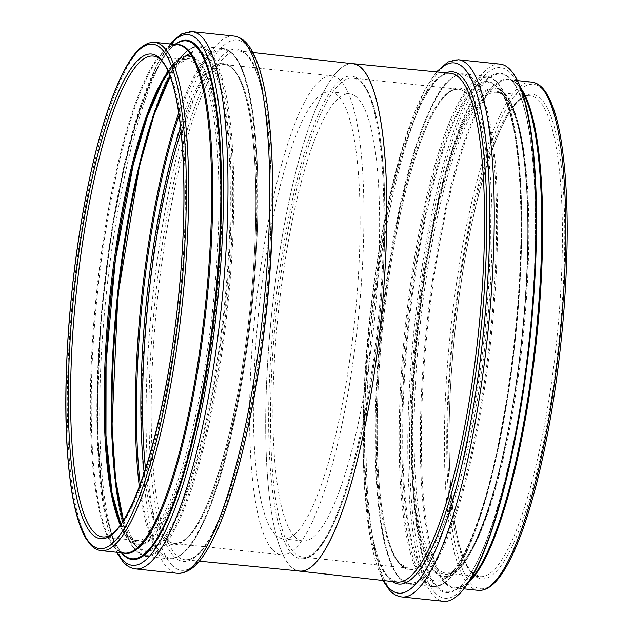 <?xml version="1.0" encoding="UTF-8"?>
<svg xmlns="http://www.w3.org/2000/svg" width="633" height="633" viewBox="0 0 633 633"><rect width="100%" height="100%" fill="white"/><g stroke="black" fill="none" stroke-linecap="round" stroke-linejoin="round"><path stroke-width="0.47" stroke-dasharray="3.17 2.37" d="M294.329 536.246A224.778 48.179 -84 0 0 302.693 540.938A224.778 48.179 -84 0 0 374.166 322.442A224.778 48.179 -84 0 0 349.82 93.85A224.778 48.179 -84 0 0 280.704 291.845A224.778 48.179 -84 0 0 294.329 536.246M274.825 534.189A224.778 48.179 -84 0 0 283.188 538.881A224.778 48.179 -84 0 0 354.662 320.393A224.778 48.179 -84 0 0 330.315 91.801A224.778 48.179 -84 0 0 261.2 289.787A224.778 48.179 -84 0 0 274.825 534.189M353.072 63.775A255.036 54.667 -84 0 0 274.595 288.221A255.036 54.667 -84 0 0 290.033 565.704A255.036 54.667 -84 0 0 299.599 571.037M272.554 549.768A240.785 51.613 -84 0 0 281.511 554.793A240.785 51.613 -84 0 0 358.08 320.749A240.785 51.613 -84 0 0 331.993 75.881A240.785 51.613 -84 0 0 257.955 287.968A240.785 51.613 -84 0 0 272.554 549.768M351.608 63.609A255.131 54.683 -84 0 0 274.16 291.607A255.131 54.683 -84 0 0 290.017 565.791A255.131 54.683 -84 0 0 298.135 570.887M291.789 553.63A242.637 52.009 -84 0 0 302.542 558.749A242.637 52.009 -84 0 0 377.98 322.846A242.637 52.009 -84 0 0 353.38 76.403A242.637 52.009 -84 0 0 277.586 285.863A242.637 52.009 -84 0 0 291.789 553.63M293.475 551.976A240.785 51.613 -84 0 0 302.432 557A240.785 51.613 -84 0 0 379.001 322.957A240.785 51.613 -84 0 0 352.913 78.088A240.785 51.613 -84 0 0 278.876 290.175A240.785 51.613 -84 0 0 293.475 551.976M423.619 581.3A256.563 54.992 -84 0 0 432.964 586.625A256.563 54.992 -84 0 0 433.17 586.649A256.563 54.992 -84 0 0 514.756 337.262A256.563 54.992 -84 0 0 486.959 76.348A256.563 54.992 -84 0 0 486.753 76.332A256.563 54.992 -84 0 0 408.016 302.811A256.563 54.992 -84 0 0 423.619 581.3M424.688 580.556A255.7 54.81 -84 0 0 521.331 252.282A255.7 54.81 -84 0 0 436.999 161.969A255.7 54.81 -84 0 0 424.688 580.556M434.895 592.591A266.786 57.184 -84 0 0 535.724 250.082A266.786 57.184 -84 0 0 447.745 155.853A266.786 57.184 -84 0 0 434.895 592.591M500.22 64.147A270.093 57.896 -84 0 0 417.171 302.044A270.093 57.896 -84 0 0 433.542 595.716A270.093 57.896 -84 0 0 443.591 601.35M272.696 195.233A255.835 54.834 -84 0 0 238.823 50.933A255.835 54.834 -84 0 0 160.109 276.075A255.835 54.834 -84 0 0 175.586 554.429A255.835 54.834 -84 0 0 185.192 559.778A255.835 54.834 -84 0 0 248.453 425.471M173.497 555.94A257.584 55.213 -84 0 0 270.853 225.245A257.584 55.213 -84 0 0 185.904 134.267A257.584 55.213 -84 0 0 173.497 555.94M171.448 564.66A266.62 57.152 -84 0 0 272.214 222.357A266.62 57.152 -84 0 0 184.282 128.19A266.62 57.152 -84 0 0 171.448 564.66M233.933 36.049A270.117 57.896 -84 0 0 150.883 273.97A270.117 57.896 -84 0 0 167.247 567.666A270.117 57.896 -84 0 0 177.303 573.308M192.155 31.65A270.117 57.896 -84 0 0 109.105 269.571A270.117 57.896 -84 0 0 125.476 563.267A270.117 57.896 -84 0 0 135.525 568.901M170.657 44.025A266.817 57.192 -84 0 0 103.345 293.902A266.817 57.192 -84 0 0 117.081 552.316M175.729 43.883A261.065 55.957 -84 0 0 103.883 293.957A261.065 55.957 -84 0 0 122.011 553.511M122.114 553.274A260.369 55.807 -84 0 0 124.535 555.529L122.216 553.361C99.365 531.617 90.677 418.31 103.416 298.507C115.641 171.029 150.694 53.488 178.617 42.435A260.369 55.807 -84 0 0 104.271 287.722A260.369 55.807 -84 0 0 122.114 553.274M176.188 44.611A255.835 54.834 -84 0 0 171.155 46.162A255.835 54.834 -84 0 0 98.091 287.176A255.835 54.834 -84 0 0 115.633 548.115A255.835 54.834 -84 0 0 118.007 550.322A255.835 54.834 -84 0 0 122.604 552.894M174.605 44.445L171.155 46.162L177.786 44.777A255.55 54.778 -84 0 0 99.207 269.872A255.55 54.778 -84 0 0 114.7 547.727A255.55 54.778 -84 0 0 124.203 553.068L118.007 550.322L121.022 552.728M154.753 42.348A255.55 54.778 -84 0 0 76.174 267.442A255.55 54.778 -84 0 0 91.658 545.306A255.55 54.778 -84 0 0 101.169 550.639M120.381 524.654A241.743 51.819 -84 0 0 127.225 535.399A241.743 51.819 -84 0 0 136.214 540.44L102.617 536.903A241.743 51.819 -84 0 0 179.487 301.925A241.743 51.819 -84 0 0 153.305 56.084L186.901 59.629A241.743 51.819 -84 0 0 168.125 71.766M120.832 524.037L128.064 535.819L136.214 540.44A241.743 51.819 -84 0 0 213.092 305.47A241.743 51.819 -84 0 0 186.901 59.629L174.376 65.452L168.433 72.463M120.737 524.164A243.001 52.088 -84 0 0 128.428 536.768A243.001 52.088 -84 0 0 216.81 284.019A243.001 52.088 -84 0 0 168.37 72.32M128.372 538.992A245.256 52.571 -84 0 0 221.067 224.129A245.256 52.571 -84 0 0 140.186 137.503A245.256 52.571 -84 0 0 128.372 538.992M105.236 398.197A245.952 52.721 -84 0 0 128.713 539.72A245.952 52.721 -84 0 0 131.023 541.864A245.952 52.721 -84 0 0 216.075 305.779A245.952 52.721 -84 0 0 182.114 57.152A245.952 52.721 -84 0 0 126.94 192.274M123.229 520.5A250.518 53.694 -84 0 0 135.272 544.918A250.518 53.694 -84 0 0 137.622 547.11A250.518 53.694 -84 0 0 224.256 306.641A250.518 53.694 -84 0 0 189.663 53.401A250.518 53.694 -84 0 0 170.04 76.427M123.34 520.326A251.562 53.924 -84 0 0 135.779 546.01A251.562 53.924 -84 0 0 228.442 269.713A251.562 53.924 -84 0 0 170.111 76.617M135.676 550.117A255.724 54.81 -84 0 0 232.327 221.803A255.724 54.81 -84 0 0 147.995 131.49A255.724 54.81 -84 0 0 135.676 550.117M113.695 460.183A256.563 54.992 -84 0 0 136.483 551.026A256.563 54.992 -84 0 0 146.025 556.383A256.563 54.992 -84 0 0 227.611 306.997A256.563 54.992 -84 0 0 199.814 46.082A256.563 54.992 -84 0 0 148.138 133.428M139.331 486.706A256.563 54.992 -84 0 0 159.825 553.487A256.563 54.992 -84 0 0 169.367 558.844A256.563 54.992 -84 0 0 250.953 309.458A256.563 54.992 -84 0 0 223.156 48.543A256.563 54.992 -84 0 0 178.743 112.832M140.233 484.308A255.692 54.81 -84 0 0 160.869 552.736A255.692 54.81 -84 0 0 257.053 237.169A255.692 54.81 -84 0 0 179.123 115.364M144.197 472.954A242.091 51.89 -84 0 0 163.955 539.617A242.091 51.89 -84 0 0 255.083 239.559A242.091 51.89 -84 0 0 180.634 127.296M145.519 468.903A240.785 51.613 -84 0 0 165.529 538.493A240.785 51.613 -84 0 0 174.494 543.518A240.785 51.613 -84 0 0 251.056 309.466A240.785 51.613 -84 0 0 224.976 64.606A240.785 51.613 -84 0 0 181.085 131.537M446.036 72.827A257.56 55.206 -84 0 0 371.69 313.612A257.56 55.206 -84 0 0 389.081 578.641A257.56 55.206 -84 0 0 392.405 581.561M437.166 71.956A266.596 57.144 -84 0 0 369.601 321.968A266.596 57.144 -84 0 0 383.551 580.564M387.491 576.742A255.811 54.834 -84 0 0 396.923 582.067L388.607 577.296C381.628 569.819 375.955 554.563 371.595 531.538C364.782 493.447 362.899 444.042 365.929 383.321C369.506 313.517 380.512 237.399 395.403 179.353C412.123 113.908 432.743 72.352 450.561 73.27A255.811 54.834 -84 0 0 371.959 298.792A255.811 54.834 -84 0 0 387.491 576.742M399.059 563.109A240.785 51.613 -84 0 0 408.016 568.133A240.785 51.613 -84 0 0 484.585 334.082A240.785 51.613 -84 0 0 458.498 89.221A240.785 51.613 -84 0 0 384.46 301.3A240.785 51.613 -84 0 0 399.059 563.109M400.262 564.525A242.091 51.89 -84 0 0 491.754 253.722A242.091 51.89 -84 0 0 411.917 168.212A242.091 51.89 -84 0 0 400.262 564.525M399.478 577.889A255.692 54.81 -84 0 0 496.122 249.624A255.692 54.81 -84 0 0 411.798 159.318A255.692 54.81 -84 0 0 399.478 577.889M400.285 578.839A256.563 54.992 -84 0 0 409.828 584.188A256.563 54.992 -84 0 0 491.414 334.802A256.563 54.992 -84 0 0 463.617 73.887A256.563 54.992 -84 0 0 384.737 299.876A256.563 54.992 -84 0 0 400.285 578.839M425.772 576.552A251.538 53.916 -84 0 0 520.84 253.619A251.538 53.916 -84 0 0 437.886 164.778A251.538 53.916 -84 0 0 425.772 576.552M426.571 575.603A250.494 53.694 -84 0 0 443.337 579.314A250.494 53.694 -84 0 0 515.547 337.349A250.494 53.694 -84 0 0 495.378 85.645A250.494 53.694 -84 0 0 413.61 286.567A250.494 53.694 -84 0 0 426.571 575.603M434.428 571.915A245.928 52.713 -84 0 0 450.894 575.555A245.928 52.713 -84 0 0 450.925 575.547A245.928 52.713 -84 0 0 521.782 338.006A245.928 52.713 -84 0 0 502.009 90.915A245.928 52.713 -84 0 0 501.985 90.891A245.928 52.713 -84 0 0 421.705 288.15A245.928 52.713 -84 0 0 434.428 571.915M434.966 571.283A245.232 52.563 -84 0 0 527.645 256.452A245.232 52.563 -84 0 0 446.771 169.842A245.232 52.563 -84 0 0 434.966 571.283M435.551 569.122A242.977 52.08 -84 0 0 527.384 257.18A242.977 52.08 -84 0 0 447.254 171.361A242.977 52.08 -84 0 0 435.551 569.122M437.118 568.038A241.719 51.811 -84 0 0 446.107 573.087A241.719 51.811 -84 0 0 522.977 338.133A241.719 51.811 -84 0 0 496.786 92.315A241.719 51.811 -84 0 0 422.464 305.225A241.719 51.811 -84 0 0 437.118 568.038M470.715 571.583A241.719 51.811 -84 0 0 479.711 576.623A241.719 51.811 -84 0 0 556.573 341.67A241.719 51.811 -84 0 0 530.383 95.86A241.719 51.811 -84 0 0 456.069 308.762A241.719 51.811 -84 0 0 470.715 571.583M472.297 573.64A243.626 52.223 -84 0 0 564.383 260.859A243.626 52.223 -84 0 0 484.031 174.811A243.626 52.223 -84 0 0 472.297 573.64M470.881 583.365A253.611 54.359 -84 0 0 566.733 257.766A253.611 54.359 -84 0 0 483.098 168.188A253.611 54.359 -84 0 0 470.881 583.365M531.831 82.124A255.526 54.77 -84 0 0 453.268 307.195A255.526 54.77 -84 0 0 468.752 585.027A255.526 54.77 -84 0 0 478.263 590.36M520.484 87.655A255.526 54.77 -84 0 0 508.797 79.695A255.526 54.77 -84 0 0 430.234 304.766A255.526 54.77 -84 0 0 445.719 582.597A255.526 54.77 -84 0 0 455.222 587.93A255.526 54.77 -84 0 0 468.317 582.582M521.331 89.902A255.811 54.834 -84 0 0 514.993 82.432A255.811 54.834 -84 0 0 431.469 287.532A255.811 54.834 -84 0 0 444.698 582.771A255.811 54.834 -84 0 0 461.853 586.546A255.811 54.834 -84 0 0 469.607 580.564M436.928 586.435A260.345 55.807 -84 0 0 454.391 590.273A260.345 55.807 -84 0 0 529.402 338.813A260.345 55.807 -84 0 0 508.465 77.234A260.345 55.807 -84 0 0 423.469 285.958A260.345 55.807 -84 0 0 436.928 586.435M436.398 587.068A261.041 55.949 -84 0 0 535.059 251.934A261.041 55.949 -84 0 0 448.971 159.738A261.041 55.949 -84 0 0 436.398 587.068M458.442 59.747A270.093 57.896 -84 0 0 375.401 297.645A270.093 57.896 -84 0 0 391.772 591.309A270.093 57.896 -84 0 0 401.82 596.951M349.82 93.85L330.315 91.801M302.693 540.938L283.188 538.881M252.891 52.507L238.823 50.933C242.589 51.249 246.324 54.05 250.019 59.336C255.764 67.778 260.479 81.823 264.159 101.462C270.971 139.561 272.855 188.974 269.824 249.703C266.248 319.515 255.241 395.633 240.35 453.687C223.631 519.139 203.003 560.696 185.192 559.778L199.276 561.162M170.071 43.962L157.704 63.379L142.124 100.853L127.747 150.243L111.566 231.211L100.869 319.839L96.865 421.309L102.847 503.9L116.496 552.253M123.388 520.247L135.415 545.053L137.622 547.11L128.618 539.625C108.093 519.226 99.737 427.876 108.203 324.151C117.809 195.803 152.324 69.132 182.114 57.152L189.663 53.401L180.176 61.488L170.142 76.704M146.025 556.383L135.921 550.75C114.438 529.441 105.751 433.391 114.763 324.713C120.009 261.35 129.219 203.707 142.401 151.785C159.611 88.857 176.425 47.404 199.814 46.082L223.156 48.543C228.545 49.192 233.332 52.974 237.525 59.89C243.373 69.511 248.025 84.411 251.499 104.58C259.047 151.01 259.941 210.528 254.189 283.133C248.911 345.08 239.844 401.464 227.002 452.302C218.314 486.089 208.969 512.445 198.984 531.372C190.62 548.732 180.753 557.887 169.367 558.844L146.025 556.383M281.511 554.793L174.494 543.518C192.424 543.794 210.797 504.905 226.598 444.303C241.569 386.288 252.345 308.857 255.059 239.796C257.045 188.286 255.131 146.081 249.315 113.196C245.881 94.507 241.442 81.087 235.998 72.93C232.422 67.699 228.742 64.922 224.976 64.606L331.993 75.881M302.542 558.749C334.295 559.976 371.073 430.448 381.62 295.643C386.771 229.051 385.948 174.186 379.135 131.055C373.889 98.613 365.304 80.399 353.38 76.403M302.432 557L408.016 568.133L399.898 563.52C393.188 556.304 387.776 541.642 383.677 519.543C377.854 486.65 375.939 444.453 377.933 392.935C380.639 323.874 391.423 246.443 406.394 188.436C422.195 127.834 440.56 88.937 458.498 89.221L352.913 78.088M433.17 586.649L409.828 584.188L399.724 578.554C391.867 569.937 385.79 553.131 381.485 528.151C373.937 481.721 373.043 422.203 378.803 349.598C384.081 287.659 393.14 231.267 405.982 180.437C414.678 146.642 424.015 120.286 434.001 101.367C442.364 84.007 452.239 74.844 463.617 73.887L486.959 76.348M432.964 586.625C459.993 585.224 479.869 529.117 498.258 448.227C507.698 403.387 514.415 355.952 518.411 305.897C523.681 235.919 522.7 178.379 515.476 133.302C509.771 101.866 502.634 79.742 486.753 76.332M450.894 575.555L443.337 579.314C462.082 571.045 485.685 512.334 501.043 432.062C530.375 290.199 526.379 103.496 495.378 85.645L501.985 90.891M450.925 575.547C478.675 563.868 510.728 453.869 522.518 333.757C534.79 216.7 526.078 107.832 502.009 90.915M446.107 573.087C464.424 573.506 483.62 532.258 499.674 468.491C513.964 411.284 524.195 336.621 526.933 269.626C529.053 216.502 527.067 173.197 520.967 139.719C517.541 121.599 513.149 108.552 507.793 100.584C504.224 95.393 500.553 92.64 496.786 92.315L530.383 95.86C502.831 92.157 466.837 208.091 454.502 335.981C448.235 399.858 447.42 455.293 452.041 502.278C454.09 521.909 457.058 537.947 460.951 550.394C464.187 560.616 467.819 567.872 471.838 572.137L479.711 576.623L446.107 573.087M517.383 80.597L508.797 79.695L514.993 82.432L508.465 77.234C532.804 93.581 542.877 210.053 529.584 334.224C517.359 461.694 482.314 579.219 454.391 590.273L461.853 586.546L455.222 587.93L463.815 588.84M436.469 71.885L424.134 91.12L404.463 140.795L387.087 208.589L366.974 349.527L363.128 450.894L369.284 533.105L382.854 580.493"/><path stroke-width="0.95" d="M199.276 561.162L299.599 571.037A255.036 54.667 -84 0 0 380.623 323.123A255.036 54.667 -84 0 0 353.072 63.775L252.891 52.507M298.135 570.887A255.131 54.683 -84 0 0 299.433 571.108A255.131 54.683 -84 0 0 380.639 323.131A255.131 54.683 -84 0 0 352.921 63.664A255.131 54.683 -84 0 0 351.608 63.609M382.854 580.493L389.517 590.193C393.085 594.11 397.184 596.357 401.82 596.951L443.591 601.35A270.093 57.896 -84 0 0 458.205 594.98A270.093 57.896 -84 0 0 529.481 338.813A270.093 57.896 -84 0 0 513.189 73.42A270.093 57.896 -84 0 0 500.22 64.147L458.442 59.747L448.014 61.947L436.469 71.885M248.453 425.471A255.835 54.834 -84 0 0 272.696 195.233M233.933 36.049C240.975 37.11 246.815 41.738 251.451 49.928C257.892 60.99 262.901 77.645 266.469 99.895C273.899 148.351 274.667 209.555 268.78 283.497C260.361 388.061 236.979 494.349 211.612 541.927C203.058 558.1 192.582 573.72 177.303 573.308A270.117 57.896 -84 0 0 263.193 310.748A270.117 57.896 -84 0 0 233.933 36.049L192.155 31.65L181.758 33.85L172.018 41.731L170.071 43.962M177.303 573.308L135.525 568.901A270.117 57.896 -84 0 0 221.423 306.348A270.117 57.896 -84 0 0 192.155 31.65M117.081 552.316A266.817 57.192 -84 0 0 122.319 559.667A266.817 57.192 -84 0 0 218.52 291.599A266.817 57.192 -84 0 0 170.657 44.025M122.011 553.511A261.065 55.957 -84 0 0 122.454 554.002A261.065 55.957 -84 0 0 215.307 304.528A261.065 55.957 -84 0 0 175.729 43.883M121.022 552.728L124.535 555.529A260.369 55.807 -84 0 0 214.603 305.628A260.369 55.807 -84 0 0 178.617 42.435L174.605 44.445M122.604 552.894A255.835 54.834 -84 0 0 206.508 304.774A255.835 54.834 -84 0 0 176.188 44.611M101.169 550.639L124.203 553.068A255.55 54.778 -84 0 0 205.472 304.663A255.55 54.778 -84 0 0 177.786 44.777L154.753 42.348C142.504 41.699 132.479 54.786 124.092 70.722C113.813 90.424 104.263 117.849 95.456 153.02C82.931 203.881 74.18 259.831 69.195 320.86C63.846 391.202 64.835 448.939 72.17 494.064C75.596 514.099 80.233 528.99 86.08 538.738L90.535 544.744C93.731 548.21 97.276 550.172 101.169 550.639A255.55 54.778 -84 0 0 182.431 302.234A255.55 54.778 -84 0 0 154.753 42.348M90.076 543.241A253.635 54.367 -84 0 0 185.936 217.617A253.635 54.367 -84 0 0 102.293 128.032A253.635 54.367 -84 0 0 90.076 543.241M91.492 533.524A243.65 52.223 -84 0 0 183.586 220.711A243.65 52.223 -84 0 0 103.226 134.655A243.65 52.223 -84 0 0 91.492 533.524M93.621 531.855A241.743 51.819 -84 0 0 102.617 536.903C130.169 540.606 166.17 424.656 178.514 296.758C191.498 172.595 180.334 58.537 153.305 56.084A241.743 51.819 -84 0 0 78.975 269.017A241.743 51.819 -84 0 0 93.621 531.855M168.125 71.766A241.743 51.819 -84 0 0 110.031 294.606A241.743 51.819 -84 0 0 120.381 524.654M168.37 72.32A243.001 52.088 -84 0 0 111.139 294.717A243.001 52.088 -84 0 0 120.737 524.164M126.94 192.274A245.952 52.721 -84 0 0 105.236 398.197M170.04 76.427A250.518 53.694 -84 0 0 117.453 295.389A250.518 53.694 -84 0 0 123.229 520.5M170.111 76.617A251.562 53.924 -84 0 0 117.88 295.429A251.562 53.924 -84 0 0 123.34 520.326M148.138 133.428A256.563 54.992 -84 0 0 113.695 460.183M178.743 112.832A256.563 54.992 -84 0 0 139.331 486.706M179.123 115.364A255.692 54.81 -84 0 0 140.233 484.308M180.634 127.296A242.091 51.89 -84 0 0 144.197 472.954M181.085 131.537A240.785 51.613 -84 0 0 145.519 468.903M392.405 581.561A257.56 55.206 -84 0 0 480.566 333.662A257.56 55.206 -84 0 0 446.036 72.827M383.551 580.564A266.596 57.144 -84 0 0 388.567 587.519A266.596 57.144 -84 0 0 484.625 320.306A266.596 57.144 -84 0 0 437.166 71.956M299.433 571.108L396.923 582.067A255.811 54.834 -84 0 0 478.35 333.425A255.811 54.834 -84 0 0 450.561 73.27L352.921 63.664M531.831 82.124C537.646 82.891 542.671 86.856 546.928 94.016C552.775 103.765 557.404 118.656 560.83 138.682C568.165 183.807 569.154 241.545 563.805 311.879C558.82 372.9 550.069 428.842 537.552 479.703C528.737 514.866 519.195 542.299 508.916 561.985C500.529 577.929 490.504 591.008 478.263 590.36A255.526 54.77 -84 0 0 559.517 341.986A255.526 54.77 -84 0 0 531.831 82.124L517.383 80.597M468.317 582.582A255.526 54.77 -84 0 0 536.483 339.557A255.526 54.77 -84 0 0 520.484 87.655M469.607 580.564A255.811 54.834 -84 0 0 535.565 339.462A255.811 54.834 -84 0 0 521.331 89.902M401.82 596.951A270.093 57.896 -84 0 0 487.703 334.414A270.093 57.896 -84 0 0 458.442 59.747M116.496 552.253L123.261 562.167C126.822 566.068 130.912 568.315 135.525 568.901M168.433 72.463L162.491 81.886L147.386 116.527L133.326 164.232L115.356 259.989L106.067 363.113L105.964 435.457L112.033 493.036L120.832 524.037M170.142 76.704L154.143 114.557L139.387 166.352L117.888 295.429L111.994 426.159L115.633 479.885L123.388 520.247M478.263 590.36L463.815 588.84M458.205 594.98C489.341 567.848 521.41 443.646 532.179 316.009C542.038 204.15 534.845 103.029 513.189 73.42"/></g></svg>
